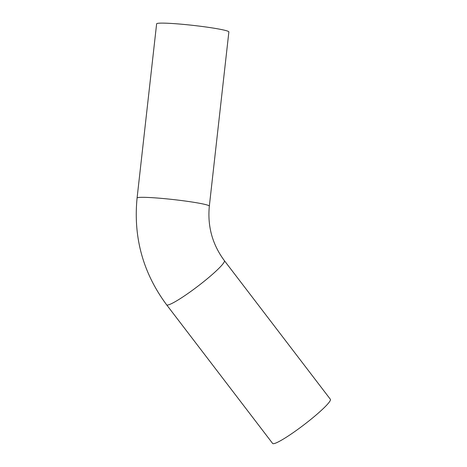 <?xml version="1.0" encoding="UTF-8"?>
<svg xmlns="http://www.w3.org/2000/svg" width="467" height="467" viewBox="0 0 467 467"><rect width="100%" height="100%" fill="white"/><g stroke="black" fill="none" stroke-linecap="round" stroke-linejoin="round"><path stroke-width="0.7" d="M273.855 443.65A36.35 4.226 142.6 0 1 272.623 443.446L166.614 304.799A36.35 4.226 142.6 0 0 167.846 305.004A36.35 4.226 142.6 0 0 201.178 283.662A36.35 4.226 142.6 0 0 224.37 260.639L330.373 399.291A36.35 4.226 142.6 0 1 307.181 422.308A36.35 4.226 142.6 0 1 273.855 443.65M224.37 260.639C212.392 244.498 207.377 226.326 209.333 206.134L228.871 31.925A36.35 2.516 -173.6 0 0 197.284 25.872A36.35 2.516 -173.6 0 0 157.694 23.35A36.35 2.516 -173.6 0 0 156.626 23.823L137.082 198.031C133.218 237.464 143.06 273.055 166.614 304.799M209.333 206.134A36.35 2.516 -173.6 0 0 177.746 200.074A36.35 2.516 -173.6 0 0 138.15 197.559A36.35 2.516 -173.6 0 0 137.082 198.031"/></g></svg>
